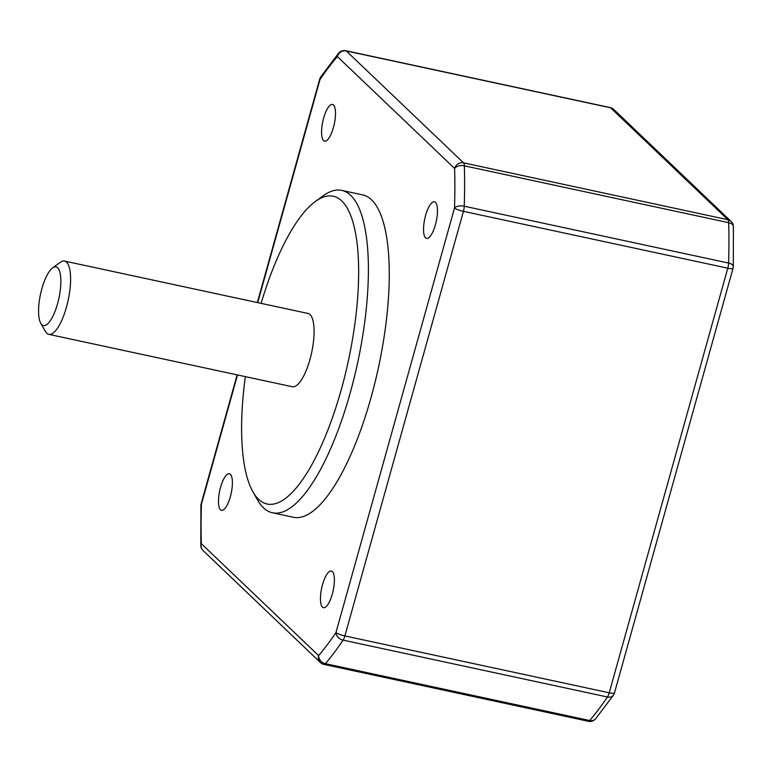 <?xml version="1.0" encoding="UTF-8"?>
<svg xmlns="http://www.w3.org/2000/svg" width="772" height="772" viewBox="0 0 772 772"><rect width="100%" height="100%" fill="white"/><g stroke="black" fill="none" stroke-linecap="round" stroke-linejoin="round"><path stroke-width="1.16" d="M245.342 376.63A157.382 49.418 -77.9 0 0 252.936 491.86A157.382 49.418 -77.9 0 0 258.514 499.214A157.382 49.418 -77.9 0 0 341.33 389.387A157.382 49.418 -77.9 0 0 341.784 200.961A157.382 49.418 -77.9 0 0 315.41 201.444A157.382 49.418 -77.9 0 0 261.11 303.357M315.41 201.444L323.092 195.856A164.88 51.772 102.1 0 1 341.784 190.394A164.88 51.772 102.1 0 1 350.729 195.355A164.88 51.772 102.1 0 1 354.194 377.73A164.88 51.772 102.1 0 1 272.429 512.772A164.88 51.772 102.1 0 1 263.484 507.812A164.88 51.772 102.1 0 1 257.645 500.102L252.936 491.86M57.649 267.816A29.983 9.409 -77.9 0 0 52.621 267.903A29.983 9.409 -77.9 0 0 41.871 288.728A29.983 9.409 -77.9 0 0 40.723 323.217A29.983 9.409 -77.9 0 0 41.794 324.626A29.983 9.409 -77.9 0 0 57.562 303.705A29.983 9.409 -77.9 0 0 57.649 267.816M52.621 267.903L60.312 262.326A37.471 11.763 102.1 0 1 64.559 261.081A37.471 11.763 102.1 0 1 66.595 262.21A37.471 11.763 102.1 0 1 67.376 303.657A37.471 11.763 102.1 0 1 48.8 334.353A37.471 11.763 102.1 0 1 46.764 333.224A37.471 11.763 102.1 0 1 45.432 331.468L40.723 323.217M220.483 509.8A18.74 5.886 -77.9 0 0 221.496 510.36A18.74 5.886 -77.9 0 0 230.789 495.016A18.74 5.886 -77.9 0 0 230.394 474.288A18.74 5.886 -77.9 0 0 229.38 473.728A18.74 5.886 -77.9 0 0 220.088 489.072A18.74 5.886 -77.9 0 0 220.483 509.8M322.455 607.11A18.74 5.886 -77.9 0 0 323.478 607.68A18.74 5.886 -77.9 0 0 332.761 592.336A18.74 5.886 -77.9 0 0 332.375 571.608A18.74 5.886 -77.9 0 0 331.352 571.039A18.74 5.886 -77.9 0 0 322.059 586.392A18.74 5.886 -77.9 0 0 322.455 607.11M425.555 237.853A18.74 5.886 -77.9 0 0 426.569 238.413A18.74 5.886 -77.9 0 0 435.862 223.069A18.74 5.886 -77.9 0 0 435.466 202.351A18.74 5.886 -77.9 0 0 434.453 201.781A18.74 5.886 -77.9 0 0 425.16 217.125A18.74 5.886 -77.9 0 0 425.555 237.853M323.584 140.533A18.74 5.886 -77.9 0 0 324.597 141.102A18.74 5.886 -77.9 0 0 333.89 125.759A18.74 5.886 -77.9 0 0 333.494 105.031A18.74 5.886 -77.9 0 0 332.481 104.471A18.74 5.886 -77.9 0 0 323.188 119.814A18.74 5.886 -77.9 0 0 323.584 140.533M64.559 261.081L308.028 313.451A37.471 11.763 102.1 0 1 310.064 314.58A37.471 11.763 102.1 0 1 310.855 356.027A37.471 11.763 102.1 0 1 292.27 386.724L48.8 334.353M272.429 512.772L293.302 517.269A164.88 51.772 -77.9 0 0 375.067 382.217A164.88 51.772 -77.9 0 0 371.593 199.842A164.88 51.772 -77.9 0 0 362.647 194.882L341.784 190.394M320.38 662.511A7.498 7.498 0 0 0 323.979 664.412L588.322 721.28A7.498 2.355 -77.9 0 0 589.692 720.537A348.5 109.421 -77.9 0 0 607.439 696.991L343.096 640.133A7.498 5.607 34 0 1 335.965 632.558A341.002 107.076 -77.9 0 1 318.595 655.592A7.498 6.987 133.7 0 0 320.38 662.511L203.123 550.61A7.498 7.498 0 0 1 200.807 545.408A7.498 4.381 -1.7 0 1 201.338 543.691L318.595 655.592A7.498 6.147 40.5 0 0 325.35 663.669L589.692 720.537A7.498 6.147 40.5 0 0 595.598 718.819L613.479 695.109A7.498 7.498 0 0 0 614.483 692.928L733.033 268.338A7.498 7.498 0 0 0 733.303 266.562L733.4 226.592A7.498 7.498 0 0 0 731.084 221.39A7.498 6.987 133.7 0 0 727.89 219.711L610.633 107.81L346.29 50.952L463.547 162.844L727.89 219.711A7.498 2.355 -77.9 0 1 728.691 222.683A7.498 4.381 -1.7 0 1 733.4 226.592M614.483 692.928A7.498 1.341 15.6 0 1 609.224 692.793L727.774 268.193L463.432 211.335L344.881 635.925L609.224 692.793A7.498 2.355 -77.9 0 1 607.439 696.991A7.498 5.607 34 0 0 613.479 695.109M200.807 545.408L200.903 505.438A7.498 3.58 1.8 0 1 201.434 504.174A341.002 107.076 -77.9 0 0 201.338 543.691A7.498 6.987 -46.3 0 0 203.123 550.61M323.979 664.412A7.498 2.355 -77.9 0 0 325.35 663.669A348.5 109.421 102.1 0 0 343.096 640.133A7.498 2.355 -77.9 0 0 344.881 635.925A7.498 1.341 15.6 0 1 335.965 632.558L454.515 207.967A7.498 3.58 1.8 0 1 464.252 206.211L728.594 263.069A7.498 3.58 1.8 0 1 733.303 266.562M257.327 302.547L319.724 79.072A7.498 7.498 0 0 1 320.727 76.891A7.498 5.607 34 0 0 319.984 79.584L257.713 302.624M733.033 268.338A7.498 1.341 15.6 0 1 727.774 268.193A7.498 2.355 -77.9 0 0 728.594 263.069A348.5 109.421 -77.9 0 0 728.691 222.683L464.348 165.826A7.498 2.355 -77.9 0 0 463.547 162.844A7.498 6.987 -46.3 0 0 454.612 168.45A7.498 4.381 -1.7 0 1 464.348 165.826A348.5 109.421 102.1 0 1 464.252 206.211A7.498 2.355 -77.9 0 1 463.432 211.335A7.498 1.341 15.6 0 1 454.515 207.967A341.002 107.076 -77.9 0 0 454.612 168.45L337.354 56.549A341.002 107.076 -77.9 0 0 319.984 79.584A7.498 1.341 15.6 0 1 319.724 79.072M320.727 76.891L338.609 53.181A7.498 6.147 40.5 0 0 337.354 56.549A7.498 6.987 133.7 0 1 346.29 50.952A7.498 2.355 -77.9 0 0 345.885 50.72L610.227 107.588A7.498 2.355 -77.9 0 1 610.633 107.81A7.498 6.987 -46.3 0 1 613.827 109.489A7.498 7.498 0 0 0 610.227 107.588M237.515 374.941L201.434 504.174A7.498 1.341 15.6 0 1 201.174 503.662A7.498 7.498 0 0 0 200.903 505.438M588.322 721.28A7.498 7.498 0 0 0 595.598 718.819M201.174 503.662L237.139 374.864M731.084 221.39L613.827 109.489M345.885 50.72A7.498 7.498 0 0 0 338.609 53.181"/></g></svg>
